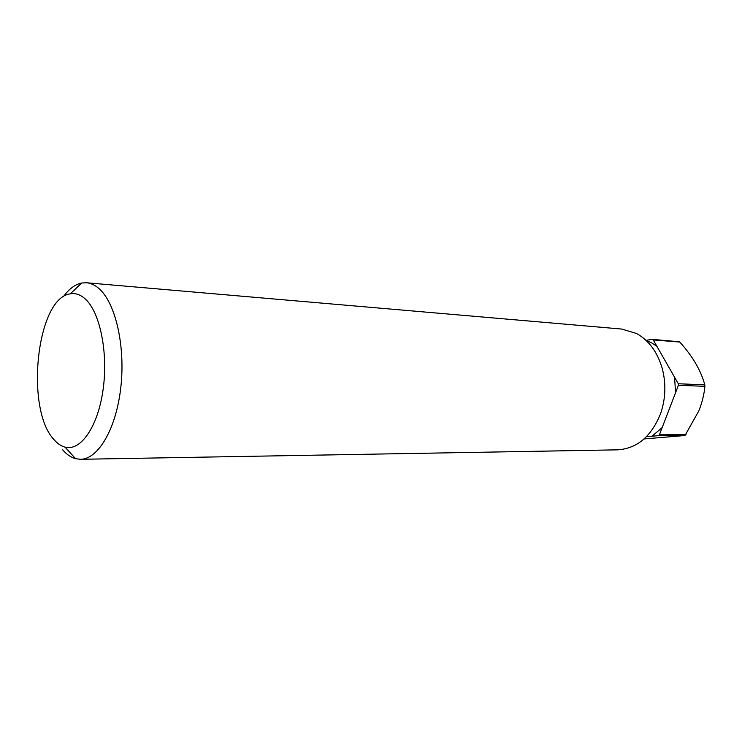 <?xml version="1.0" encoding="UTF-8"?>
<svg xmlns="http://www.w3.org/2000/svg" width="742" height="742" viewBox="0 0 742 742"><rect width="100%" height="100%" fill="white"/><g stroke="black" fill="none" stroke-linecap="round" stroke-linejoin="round"><path stroke-width="1.11" d="M85.117 298.831C80.368 294.602 75.443 292.942 70.332 293.841C36.664 297.672 24.82 409.074 53.999 439.635C57.431 443.605 61.113 446.109 65.064 447.138C80.683 451.451 97.963 426.724 103.092 389.596C108.36 352.561 99.947 311.881 85.117 298.831M63.283 296.8C68.913 289 75.025 284.409 81.62 283.027L86.526 282.767C90.793 283.138 94.911 285.049 98.89 288.499C115.446 302.597 125.519 345.874 120.825 387.287C116.262 428.755 98.185 459.354 80.461 459.298L75.591 458.695C70.991 457.443 66.715 454.512 62.745 449.902L62.458 449.569M80.461 459.298L617.622 449.837C637.174 448.558 651.541 436.361 660.723 413.248C665.657 398.491 666.168 383.577 662.263 368.514C657.44 352.051 648.87 340.383 636.543 333.51L621.777 329.058L86.526 282.767M679.255 341.756L652.153 339.363L653.238 339.938L678.309 383.753L704.798 384.848C700.967 370.583 692.629 356.318 679.793 342.043L679.255 341.756M644.093 438.939L685.005 435.517L698.918 410.725C702.192 402.322 704.186 394.188 704.9 386.332L704.798 384.848M704.9 386.332L678.411 385.274L659.397 434.821L685.998 434.691M685.005 435.517L658.404 435.665L646.495 436.658M679.793 342.043L653.238 339.938M645.994 340.346L652.153 339.363M658.404 435.665L659.397 434.821M678.411 385.274L678.309 383.753M656.865 346.282L651.522 342.795L646.124 340.457M675.572 392.657L674.543 377.177M652.014 436.203L662.17 427.596M70.332 293.841L81.62 283.027M65.064 447.138L75.591 458.695"/></g></svg>
